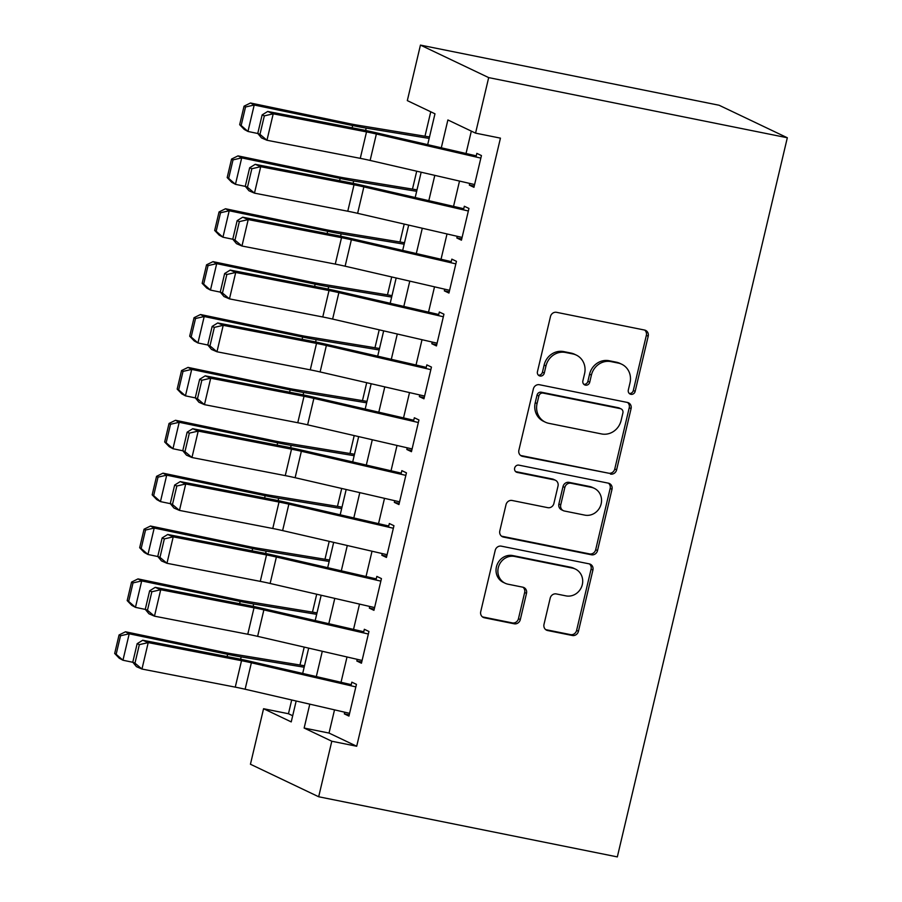 <?xml version="1.0" encoding="UTF-8"?>
<svg xmlns="http://www.w3.org/2000/svg" width="902" height="902" viewBox="0 0 902 902"><rect width="100%" height="100%" fill="white"/><g stroke="black" fill="none" stroke-linecap="round" stroke-linejoin="round"><path stroke-width="1.35" d="M630.881 394.309A3.743 3.473 115.5 0 0 635.155 391.367L648.2 336.22A5.356 4.961 115.5 0 0 644.535 330.042L556.59 312.329A5.356 4.961 115.5 0 0 550.479 316.534L537.445 371.692A3.743 3.473 115.5 0 0 540.005 376.01A3.743 3.473 115.5 0 0 544.289 373.067L545.969 365.93A17.127 15.886 115.5 0 1 565.531 352.468L572.86 353.945A17.127 15.886 115.5 0 1 576.299 355.084A17.127 15.886 115.5 0 1 584.575 373.699L582.884 380.836A3.743 3.473 115.5 0 0 585.443 385.154A3.743 3.473 115.5 0 0 589.728 382.211L591.408 375.074A17.127 15.886 115.5 0 1 610.97 361.612L618.298 363.089A17.127 15.886 115.5 0 1 621.737 364.239A17.127 15.886 115.5 0 1 630.002 382.854L628.322 389.991A3.743 3.473 115.5 0 0 630.881 394.309M629.28 393.475A3.743 3.473 115.5 0 0 633.317 390.487L646.351 335.341A5.356 4.961 115.5 0 0 644.637 330.064M538.404 375.164A3.743 3.473 115.5 0 0 542.44 372.188L544.131 365.051L545.969 365.93M583.842 384.32A3.743 3.473 115.5 0 0 587.878 381.332L589.57 374.195L591.408 375.074M543.996 624.353A5.356 4.961 115.5 0 0 547.661 630.532L572.33 635.493A5.356 4.961 115.5 0 0 578.441 631.287L592.918 570.041A5.356 4.961 115.5 0 0 589.265 563.874L501.32 546.161A5.356 4.961 115.5 0 0 495.209 550.367L480.732 611.612A5.356 4.961 115.5 0 0 484.385 617.78L514.196 623.789A5.356 4.961 115.5 0 0 520.307 619.584L526.497 593.369A5.356 4.961 115.5 0 0 522.844 587.191L508.063 584.214A14.319 13.271 115.5 0 1 505.188 583.256A14.319 13.271 115.5 0 1 498.738 566.14A14.319 13.271 115.5 0 1 514.625 556.455L572.522 568.113A14.319 13.271 115.5 0 1 575.397 569.072A14.319 13.271 115.5 0 1 581.846 586.187A14.319 13.271 115.5 0 1 565.96 595.872L556.308 593.933A5.356 4.961 115.5 0 0 550.197 598.139L543.996 624.353M334.518 709.851L329.027 733.067L356.696 746.247L331.801 741.23L318.677 796.759L617.329 856.9L787.322 137.758L719.086 105.241L420.445 45.1L407.321 100.618L434.978 113.799L427.683 144.658M356.696 746.247L500.441 138.141L475.557 133.135L488.681 77.606L787.322 137.758M610.485 474.08A5.356 4.961 115.5 0 0 616.607 469.863L631.084 408.617A5.356 4.961 115.5 0 0 627.42 402.45L539.475 384.737A5.356 4.961 115.5 0 0 533.364 388.942L518.887 450.188A5.356 4.961 115.5 0 0 522.551 456.367L608.647 473.2A5.356 4.961 115.5 0 0 614.758 468.995L629.235 407.749A5.356 4.961 115.5 0 0 627.521 402.472M611.996 489.335L597.519 550.581A5.356 4.961 115.5 0 1 591.408 554.786L503.474 537.073A5.356 4.961 115.5 0 1 499.809 530.906L506.011 504.692A5.356 4.961 115.5 0 1 512.122 500.486L547.785 507.668A5.356 4.961 115.5 0 0 553.896 503.463L558.011 486.077A5.356 4.961 115.5 0 0 554.347 479.898L517.218 472.422A3.743 3.473 115.5 0 1 514.771 467.687A3.743 3.473 115.5 0 1 518.932 465.15L608.343 483.156A5.356 4.961 115.5 0 1 611.996 489.335L610.158 488.456L595.681 549.701L597.519 550.581M469.728 183.422L469.333 185.102L473.945 187.3L481.442 155.572L476.831 153.374L475.985 156.993M457.235 236.301L456.84 237.981L461.441 240.18L468.95 208.452L464.338 206.254L463.481 209.862M444.731 289.181L444.336 290.861L448.948 293.049L456.446 261.332L451.834 259.133L450.977 262.741M432.227 342.061L431.832 343.741L436.444 345.928L443.942 314.2L439.33 312.013L438.485 315.621M419.734 394.941L419.34 396.609L423.951 398.808L431.449 367.08L426.838 364.882L425.981 368.501M407.23 447.82L406.836 449.489L411.447 451.688L418.945 419.96L414.334 417.761L413.477 421.381M394.726 500.7L394.332 502.369L398.943 504.568L406.441 472.84L401.841 470.641L400.984 474.26M382.234 553.58L381.839 555.249L386.451 557.447L393.948 525.719L389.337 523.521L388.48 527.14M369.73 606.448L369.335 608.128L373.947 610.327L381.445 578.599L376.833 576.401L375.976 580.02M357.237 659.328L356.831 661.008L361.443 663.207L368.952 631.479L364.34 629.28L363.483 632.888M471.329 131.117L466.03 153.498M459.513 181.065L453.537 206.378M447.02 233.945L441.033 259.257M434.516 286.825L428.529 312.137M422.012 339.704L416.036 365.017M409.519 392.584L403.532 417.897M397.015 445.464L391.028 470.776M384.511 498.344L378.536 523.645M372.019 551.223L366.032 576.525M359.515 604.092L353.528 629.404M347.022 656.972L341.035 682.284M344.733 712.208L344.338 713.888L348.95 716.075L356.448 684.359L351.836 682.16L350.979 685.768M430.75 111.792L424.977 136.225M416.713 171.188L412.473 189.104M404.209 224.068L399.969 241.984M391.705 276.948L387.477 294.864M379.212 329.828L374.973 347.744M366.708 382.707L362.469 400.623M354.204 435.587L349.976 453.503M341.711 488.467L337.472 506.372M329.207 541.347L324.979 559.251M316.703 594.215L312.475 612.131M304.211 647.095L299.971 665.011M291.707 699.975L288.46 713.73L292.688 715.748M318.677 796.759L250.44 764.242L263.564 708.724L291.233 721.904L296.172 701.001M288.46 713.73L263.564 708.724M309.792 704.146L304.143 728.049L331.801 741.23M475.557 133.135L447.888 119.955L441.303 147.793M434.798 175.36L428.811 200.672M422.294 228.24L416.307 253.552M409.79 281.12L403.814 306.432M397.297 333.999L391.31 359.312M384.793 386.879L378.806 412.191M372.289 439.759L366.313 465.071M359.797 492.639L353.81 517.951M347.293 545.518L341.306 570.819M334.789 598.387L328.813 623.699M322.296 651.267L316.309 676.579M488.681 77.606L420.445 45.1M302.689 673.433L308.676 648.132M315.193 620.565L321.168 595.252M327.685 567.685L333.672 542.373M340.189 514.805L346.176 489.493M352.693 461.925L358.669 436.613M365.186 409.046L371.173 383.733M377.69 356.166L383.677 330.854M390.194 303.286L396.17 277.974M402.687 250.406L408.674 225.105M415.191 197.538L421.166 172.226M329.027 733.067L304.143 728.049M469.333 185.102L474.226 186.083M456.84 237.981L461.734 238.962M444.336 290.861L449.23 291.842M431.832 343.741L436.737 344.722M419.34 396.609L424.233 397.602M406.836 449.489L411.729 450.481M394.332 502.369L399.236 503.361M381.839 555.249L386.732 556.23M369.335 608.128L374.229 609.109M356.831 661.008L361.736 661.989M344.338 713.888L349.232 714.869M621.737 364.239L619.899 363.359A17.127 15.886 115.5 0 0 616.449 362.209L618.298 363.089M589.57 374.195A17.127 15.886 115.5 0 1 609.132 360.732L616.449 362.209M576.299 355.084L574.461 354.204A17.127 15.886 115.5 0 0 571.022 353.065L572.86 353.945M544.131 365.051A17.127 15.886 115.5 0 1 563.694 351.588L571.022 353.065M520.601 455.465A5.356 4.961 115.5 0 0 520.702 455.487L608.647 473.2M622.887 412.958A3.743 3.473 115.5 0 0 620.328 408.629L543.139 393.092A3.743 3.473 115.5 0 0 538.855 396.034L537.073 403.555A17.127 15.886 115.5 0 0 545.349 422.17A17.127 15.886 115.5 0 0 548.788 423.32L601.555 433.941A17.127 15.886 115.5 0 0 621.117 420.479L622.887 412.958M621.083 408.888L619.234 408.008A3.743 3.473 115.5 0 0 618.49 407.749L620.328 408.629M545.349 422.17L543.5 421.29A17.127 15.886 115.5 0 1 535.236 402.675L537.017 395.155A3.743 3.473 115.5 0 1 541.29 392.212L618.49 407.749M501.523 536.171A5.356 4.961 115.5 0 0 501.625 536.194L589.57 553.907A5.356 4.961 115.5 0 0 595.681 549.701M555.429 480.259L553.58 479.379A5.356 4.961 115.5 0 0 552.509 479.018L515.628 471.588M584.789 515.121A14.319 13.271 115.5 0 0 600.687 505.436A14.319 13.271 115.5 0 0 594.238 488.309A14.319 13.271 115.5 0 0 591.362 487.351L570.955 483.247A5.356 4.961 115.5 0 0 564.844 487.452L560.74 504.838A5.356 4.961 115.5 0 0 564.393 511.006L584.789 515.121M594.238 488.309L592.388 487.43A14.319 13.271 115.5 0 0 589.513 486.471L591.362 487.351M563.322 510.656L561.472 509.777A5.356 4.961 115.5 0 1 558.89 503.959L563.006 486.573A5.356 4.961 115.5 0 1 569.117 482.367L589.513 486.471M610.158 488.456A5.356 4.961 115.5 0 0 608.444 483.179M575.397 569.072L573.559 568.192A14.319 13.271 115.5 0 0 570.673 567.234L572.522 568.113M505.188 583.256L503.339 582.388A14.319 13.271 115.5 0 1 496.889 565.261A14.319 13.271 115.5 0 1 512.787 555.576L570.673 567.234M482.446 616.889A5.356 4.961 115.5 0 0 482.547 616.912L512.347 622.91A5.356 4.961 115.5 0 0 518.458 618.704L524.66 592.49A5.356 4.961 115.5 0 0 522.946 587.213M545.71 629.63A5.356 4.961 115.5 0 0 545.811 629.652L570.492 634.613A5.356 4.961 115.5 0 0 576.603 630.408L591.081 569.162A5.356 4.961 115.5 0 0 589.367 563.885M429.51 136.969L357.959 125.231A27.263 2.311 -166.7 0 1 348.95 123.529L250.508 102.997L254.206 105.015L352.648 125.547A40.894 3.473 13.3 0 0 366.167 128.095L429.16 138.423M245.536 106.988L244.047 106.188L239.673 124.69L241.161 125.502L245.536 106.988L254.206 105.015L247.96 131.455L257.848 133.519M241.161 125.502L247.96 131.455L244.25 129.437L239.673 124.69M244.047 106.188L250.508 102.997M474.599 184.549L370.124 160.443A27.263 2.311 13.3 0 0 360.27 158.346L266.958 140.261L261.467 137.882L257.769 133.417L259.968 134.364L264.342 115.862L262.144 114.904L257.769 133.417M480.845 158.109L376.371 134.003A27.263 2.311 13.3 0 0 366.516 131.906L273.216 113.821L267.714 111.453L361.025 129.527A40.894 3.473 -166.7 0 1 375.796 132.684L476.245 155.854M264.342 115.862L273.216 113.821L266.958 140.261L259.968 134.364M267.714 111.453L262.144 114.904M417.006 189.848L345.466 178.111A27.263 2.311 -166.7 0 1 336.446 176.409L238.004 155.877L241.702 157.895L340.155 178.427A40.894 3.473 13.3 0 0 353.663 180.975L416.656 191.303M233.032 159.868L231.555 159.068L227.18 177.57L228.657 178.382L233.032 159.868L241.702 157.895L235.456 184.324L245.355 186.398M228.657 178.382L235.456 184.324L231.758 182.317L227.18 177.57M231.555 159.068L238.004 155.877M404.502 242.728L332.962 230.991A27.263 2.311 -166.7 0 1 323.953 229.288L225.5 208.757L229.209 210.764L327.651 231.295A40.894 3.473 13.3 0 0 341.17 233.844L404.164 244.183M220.528 212.748L219.051 211.947L214.676 230.45L216.153 231.262L220.528 212.748L229.209 210.764L222.952 237.203L232.851 239.267M216.153 231.262L222.952 237.203L219.254 235.196L214.676 230.45M219.051 211.947L225.5 208.757M392.009 295.608L320.458 283.871A27.263 2.311 -166.7 0 1 311.449 282.168L213.007 261.636L216.705 263.643L315.148 284.175A40.894 3.473 13.3 0 0 328.666 286.723L391.66 297.062M208.035 265.628L206.547 264.827L202.172 283.329L203.66 284.13L208.035 265.628L216.705 263.643L210.459 290.083L220.359 292.147M203.66 284.13L210.459 290.083L206.761 288.076L202.172 283.329M206.547 264.827L213.007 261.636M379.505 348.488L307.965 336.75A27.263 2.311 -166.7 0 1 298.957 335.048L200.503 314.516L204.202 316.523L302.655 337.055A40.894 3.473 13.3 0 0 316.162 339.603L379.156 349.942M195.531 318.507L194.054 317.707L189.679 336.209L191.156 337.01L195.531 318.507L204.202 316.523L197.955 342.963L207.855 345.026M191.156 337.01L197.955 342.963L194.257 340.956L189.679 336.209M194.054 317.707L200.503 314.516M462.095 237.429L357.62 213.323A27.263 2.311 13.3 0 0 347.766 211.226L254.465 193.141L248.963 190.762L245.276 186.297L247.475 187.244L251.85 168.73L249.651 167.783L245.276 186.297M468.341 210.989L363.867 186.883A27.263 2.311 13.3 0 0 354.024 184.786L260.712 166.701L255.221 164.322L348.522 182.407A40.894 3.473 -166.7 0 1 363.303 185.564L463.752 208.734M251.85 168.73L260.712 166.701L254.465 193.141L247.475 187.244M255.221 164.322L249.651 167.783M449.591 290.309L345.116 266.203A27.263 2.311 13.3 0 0 335.273 264.106L241.961 246.02L236.471 243.641L232.772 239.177L234.971 240.124L239.346 221.61L237.147 220.663L232.772 239.177M455.848 263.869L351.374 239.763A27.263 2.311 13.3 0 0 341.52 237.666L248.208 219.581L242.717 217.202L336.018 235.287A40.894 3.473 -166.7 0 1 350.799 238.444L451.248 261.614M239.346 221.61L248.208 219.581L241.961 246.02L234.971 240.124M242.717 217.202L237.147 220.663M437.098 343.188L332.624 319.082A27.263 2.311 13.3 0 0 322.769 316.974L229.458 298.889L223.967 296.521L220.268 292.056L222.467 293.003L226.842 274.49L224.643 273.543L220.268 292.056M443.344 316.749L338.87 292.643A27.263 2.311 13.3 0 0 329.016 290.534L235.715 272.46L230.213 270.081L323.525 288.166A40.894 3.473 -166.7 0 1 338.295 291.312L438.744 314.494M226.842 274.49L235.715 272.46L229.458 298.889L222.467 293.003M230.213 270.081L224.643 273.543M424.594 396.068L320.12 371.951A27.263 2.311 13.3 0 0 310.265 369.854L216.965 351.769L211.463 349.401L207.776 344.925L209.974 345.883L214.349 327.37L212.15 326.423L207.776 344.925M430.84 369.628L326.366 345.522A27.263 2.311 13.3 0 0 316.523 343.414L223.211 325.329L217.72 322.961L311.021 341.046A40.894 3.473 -166.7 0 1 325.802 344.192L426.251 367.373M214.349 327.37L223.211 325.329L216.965 351.769L209.974 345.883M217.72 322.961L212.15 326.423M367.001 401.367L295.461 389.619A27.263 2.311 -166.7 0 1 286.453 387.928L188.011 367.396L191.709 369.403L290.151 389.935A40.894 3.473 13.3 0 0 303.67 392.483L366.663 402.822M183.027 371.387L181.55 370.575L177.175 389.089L178.652 389.889L183.027 371.387L191.709 369.403L185.451 395.843L195.351 397.906M178.652 389.889L185.451 395.843L181.753 393.836L177.175 389.089M181.55 370.575L188.011 367.396M412.101 448.937L307.616 424.831A27.263 2.311 13.3 0 0 297.773 422.734L204.461 404.648L198.97 402.281L195.272 397.805L197.47 398.752L201.845 380.249L199.646 379.302L195.272 397.805M418.348 422.497L313.873 398.391A27.263 2.311 13.3 0 0 304.019 396.294L210.707 378.209L205.216 375.841L298.528 393.926A40.894 3.473 -166.7 0 1 313.298 397.072L413.747 420.253M201.845 380.249L210.707 378.209L204.461 404.648L197.47 398.752M205.216 375.841L199.646 379.302M354.509 454.247L282.957 442.499A27.263 2.311 -166.7 0 1 273.949 440.807L175.507 420.276L179.205 422.283L277.647 442.814A40.894 3.473 13.3 0 0 291.166 445.362L354.159 455.702M170.534 424.267L169.046 423.455L164.671 441.969L166.16 442.769L170.534 424.267L179.205 422.283L172.958 448.722L182.858 450.786M166.16 442.769L172.958 448.722L169.26 446.715L164.671 441.969M169.046 423.455L175.507 420.276M399.597 501.816L295.123 477.71A27.263 2.311 13.3 0 0 285.269 475.613L191.957 457.528L186.466 455.16L182.768 450.684L184.966 451.631L189.341 433.129L187.142 432.182L182.768 450.684M405.844 475.377L301.369 451.271A27.263 2.311 13.3 0 0 291.515 449.173L198.215 431.088L192.712 428.721L286.024 446.806A40.894 3.473 -166.7 0 1 300.806 449.951L401.243 473.133M189.341 433.129L198.215 431.088L191.957 457.528L184.966 451.631M192.712 428.721L187.142 432.182M342.005 507.116L270.465 495.378A27.263 2.311 -166.7 0 1 261.456 493.687L163.003 473.155L166.701 475.162L265.154 495.694A40.894 3.473 13.3 0 0 278.673 498.242L341.666 508.581M158.03 477.135L156.553 476.335L152.179 494.848L153.656 495.649L158.03 477.135L166.701 475.162L160.455 501.602L170.354 503.666M153.656 495.649L160.455 501.602L156.756 499.584L152.179 494.848M156.553 476.335L163.003 473.155M387.093 554.696L282.619 530.59A27.263 2.311 13.3 0 0 272.765 528.493L179.464 510.408L173.962 508.04L170.275 503.564L172.474 504.511L176.848 486.009L174.65 485.062L170.275 503.564M393.351 528.256L288.865 504.15A27.263 2.311 13.3 0 0 279.022 502.053L185.711 483.968L180.22 481.6L273.52 499.685A40.894 3.473 -166.7 0 1 288.302 502.831L388.751 526.013M176.848 486.009L185.711 483.968L179.464 510.408L172.474 504.511M180.22 481.6L174.65 485.062M329.501 559.995L257.961 548.258A27.263 2.311 -166.7 0 1 248.952 546.556L150.51 526.024L154.208 528.042L252.65 548.574A40.894 3.473 13.3 0 0 266.169 551.122L329.162 561.45M145.538 530.015L144.049 529.215L139.675 547.717L141.152 548.529L145.538 530.015L154.208 528.042L147.962 554.482L157.85 556.545M141.152 548.529L147.962 554.482L144.252 552.464L139.675 547.717M144.049 529.215L150.51 526.024M374.601 607.576L270.126 583.47A27.263 2.311 13.3 0 0 260.272 581.373L166.96 563.288L161.469 560.909L157.771 556.444L159.97 557.391L164.344 538.889L162.146 537.93L157.771 556.444M380.847 581.136L276.373 557.03A27.263 2.311 13.3 0 0 266.518 554.933L173.218 536.848L167.716 534.48L261.028 552.554A40.894 3.473 -166.7 0 1 275.798 555.711L376.247 578.881M164.344 538.889L173.218 536.848L166.96 563.288L159.97 557.391M167.716 534.48L162.146 537.93M317.008 612.875L245.457 601.138A27.263 2.311 -166.7 0 1 236.448 599.435L138.006 578.904L141.704 580.922L240.157 601.454A40.894 3.473 13.3 0 0 253.665 604.002L316.658 614.33M133.034 582.895L131.557 582.094L127.182 600.597L128.659 601.408L133.034 582.895L141.704 580.922L135.458 607.35L145.357 609.425M128.659 601.408L135.458 607.35L131.76 605.343L127.182 600.597M131.557 582.094L138.006 578.904M362.097 660.456L257.622 636.35A27.263 2.311 13.3 0 0 247.768 634.253L154.468 616.167L148.965 613.788L145.267 609.324L147.466 610.271L151.84 591.757L149.642 590.81L145.267 609.324M368.343 634.016L263.869 609.91A27.263 2.311 13.3 0 0 254.014 607.813L160.714 589.728L155.212 587.349L248.524 605.434A40.894 3.473 -166.7 0 1 263.305 608.591L363.754 631.761M151.84 591.757L160.714 589.728L154.468 616.167L147.466 610.271M155.212 587.349L149.642 590.81M304.504 665.755L232.964 654.018A27.263 2.311 -166.7 0 1 223.955 652.315L125.502 631.783L129.212 633.79L227.654 654.322A40.894 3.473 13.3 0 0 241.172 656.881L304.166 667.209M120.53 635.775L119.053 634.974L114.678 653.476L116.155 654.288L120.53 635.775L129.212 633.79L122.954 660.23L132.853 662.293M116.155 654.288L122.954 660.23L119.256 658.223L114.678 653.476M119.053 634.974L125.502 631.783M349.593 713.335L245.118 689.229A27.263 2.311 13.3 0 0 235.264 687.132L141.964 669.047L136.461 666.668L132.774 662.203L134.973 663.15L139.348 644.637L137.149 643.69L132.774 662.203M355.85 686.896L251.376 662.79A27.263 2.311 13.3 0 0 241.522 660.692L148.21 642.607L142.719 640.228L236.02 658.313A40.894 3.473 -166.7 0 1 250.801 661.47L351.25 684.641M139.348 644.637L148.21 642.607L141.964 669.047L134.973 663.15M142.719 640.228L137.149 643.69M633.317 390.487L635.155 391.367M542.44 372.188L544.289 373.067M587.878 381.332L589.728 382.211M609.132 360.732L610.97 361.612M563.694 351.588L565.531 352.468M646.351 335.341L648.2 336.22M520.702 455.487L522.551 456.367M629.235 407.749L631.084 408.617M614.758 468.995L616.607 469.863M541.29 392.212L543.139 393.092M537.017 395.155L538.855 396.034M535.236 402.675L537.073 403.555M589.57 553.907L591.408 554.786M501.625 536.194L503.474 537.073M552.509 479.018L554.347 479.898M515.797 471.746L517.218 472.422M569.117 482.367L570.955 483.247M563.006 486.573L564.844 487.452M558.89 503.959L560.74 504.838M512.787 555.576L514.625 556.455M524.66 592.49L526.497 593.369M518.458 618.704L520.307 619.584M512.347 622.91L514.196 623.789M482.547 616.912L484.385 617.78M591.081 569.162L592.918 570.041M576.603 630.408L578.441 631.287M570.492 634.613L572.33 635.493M545.811 629.652L547.661 630.532M352.648 125.547L352.118 127.802M366.167 128.095L365.614 130.452M370.124 160.443L376.371 134.003M360.27 158.346L366.516 131.906M340.155 178.427L339.614 180.682M353.663 180.975L353.11 183.331M327.651 231.295L327.122 233.562M341.17 233.844L340.606 236.211M315.148 284.175L314.618 286.441M328.666 286.723L328.114 289.091M302.655 337.055L302.114 339.321M316.162 339.603L315.61 341.959M357.62 213.323L363.867 186.883M347.766 211.226L354.024 184.786M345.116 266.203L351.374 239.763M335.273 264.106L341.52 237.666M332.624 319.082L338.87 292.643M322.769 316.974L329.016 290.534M320.12 371.951L326.366 345.522M310.265 369.854L316.523 343.414M290.151 389.935L289.621 392.201M303.67 392.483L303.106 394.839M307.616 424.831L313.873 398.391M297.773 422.734L304.019 396.294M277.647 442.814L277.117 445.081M291.166 445.362L290.613 447.719M295.123 477.71L301.369 451.271M285.269 475.613L291.515 449.173M265.154 495.694L264.613 497.96M278.673 498.242L278.109 500.599M282.619 530.59L288.865 504.15M272.765 528.493L279.022 502.053M252.65 548.574L252.12 550.829M266.169 551.122L265.605 553.478M270.126 583.47L276.373 557.03M260.272 581.373L266.518 554.933M240.157 601.454L239.616 603.709M253.665 604.002L253.112 606.358M257.622 636.35L263.869 609.91M247.768 634.253L254.014 607.813M227.654 654.322L227.112 656.588M241.172 656.881L240.608 659.238M245.118 689.229L251.376 662.79M235.264 687.132L241.522 660.692"/></g></svg>

